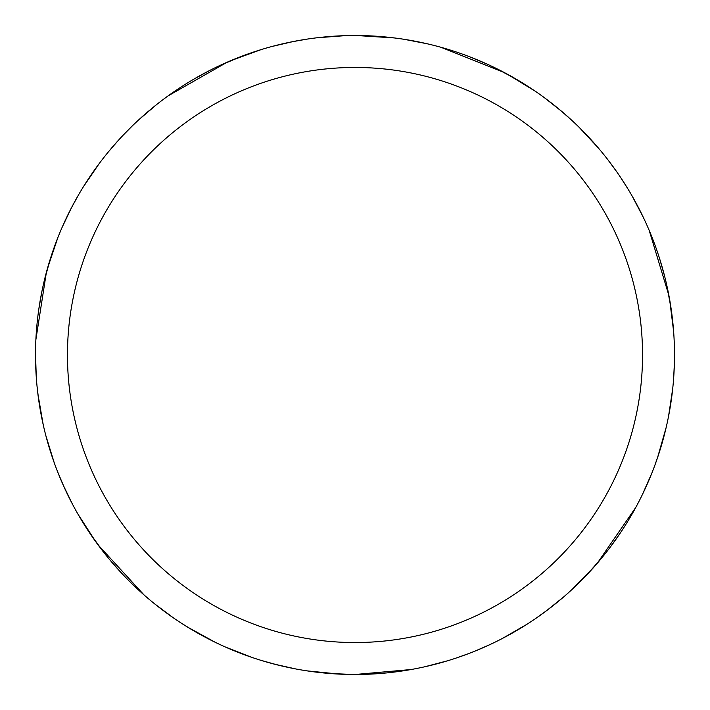 <?xml version="1.0" encoding="UTF-8"?>
<svg xmlns="http://www.w3.org/2000/svg" width="710" height="710" viewBox="0 0 710 710"><rect width="100%" height="100%" fill="white"/><g stroke="black" fill="none" stroke-linecap="round" stroke-linejoin="round"><path stroke-width="1.06" d="M355 35.509A319.491 319.491 0 0 1 674.491 355A319.491 319.491 0 0 1 355 674.491A319.491 319.491 0 0 1 35.509 355A319.491 319.491 0 0 1 355 35.509M355 67.459A287.541 287.541 0 0 1 642.541 355A287.541 287.541 0 0 1 355 642.541A287.541 287.541 0 0 1 67.459 355A287.541 287.541 0 0 1 355 67.459M251.659 657.318L225.283 646.97M95.841 541.845L78.1 514.377M35.882 339.655L46.381 272.347M469.514 56.738L487.069 64.086M620.726 177.615L627.906 188.878M674.376 363.449L673.604 378.82M603.802 555.424L588.013 573.591M447.708 660.744L424.82 666.77M339.504 674.118L306.969 670.861M144.032 594.936L97.953 544.747M43.239 424.864L37.861 393.704M381.998 36.654L395.275 38.056M560.731 110.565L572.269 120.762M666.823 285.438L671.181 309.116M651.842 473.153L642.284 494.799M526.927 624.285L502.396 638.459M356.26 35.509L394.174 37.923M353.429 674.491L329.378 673.462M173.755 618.108L154.78 603.97M54.208 462.698L45.848 435.62M47.339 268.877L57.75 237.886M168.021 95.93L227.209 62.178M359.81 35.544L375.208 36.148M544.543 97.811L561.743 111.417M659.59 258.564L664.791 276.873M659.359 452.155L655.037 464.793M547.525 609.97L535.02 618.942M411.055 669.539L355.018 674.5L337.765 674.03M215.245 642.302L187.529 627.081M495.039 67.832L516.259 79.192M632.45 196.581L643.411 217.553M672.734 388.476L668.518 416.495M594.829 566.083L572.003 589.486M607.76 159.581L616.892 172.006M674.26 342.832L674.34 364.771M620.309 533.006L609.233 548.493M468.804 653.537L456.228 658.028M440.972 47.295L504.26 72.518M489.279 644.902L475.132 651.043M404.132 39.307L427.367 43.816M579.28 127.463L598.557 148.221M669.566 299.096L673.63 331.543M635.867 507.286L597.19 563.376M665.376 430.775L661.356 445.658M563.562 597.021L546.469 610.76M381.243 673.408L362.233 674.411M507.419 74.213L535.322 91.262M649.18 230.359L668.918 295.564M666.202 427.322L657.522 457.728M42.485 421.403L39.645 406.244M62.081 227.44L71.524 207.639M193.2 79.502L209.894 70.361M192.552 630.107L181.201 623.078M64.282 487.495L57.617 471.777M43.869 282.376L50.224 259.159M138.814 119.759L156.821 104.397M316.935 37.781L345.193 35.66M212.059 640.731L198.445 633.506M72.633 504.482L63.048 484.752M38.73 309.729L41.988 290.976M122.937 135.406L132.317 125.901M292.165 41.748L307.323 39.085M295.813 668.962L274.415 664.161M122.413 574.044L109.784 559.808M38.624 399.517L37.044 386.258M70.911 208.82L78.286 195.303M217.792 66.474L239.909 56.96M277.335 664.906L260.881 660.309M104.237 552.966L90.046 533.529M36.29 377.347L35.509 353.695M83.256 186.978L99.214 163.566M230.502 60.758L261.227 49.576M108.239 152.064L118.313 140.394M272.099 46.452L293.47 41.491"/></g></svg>
